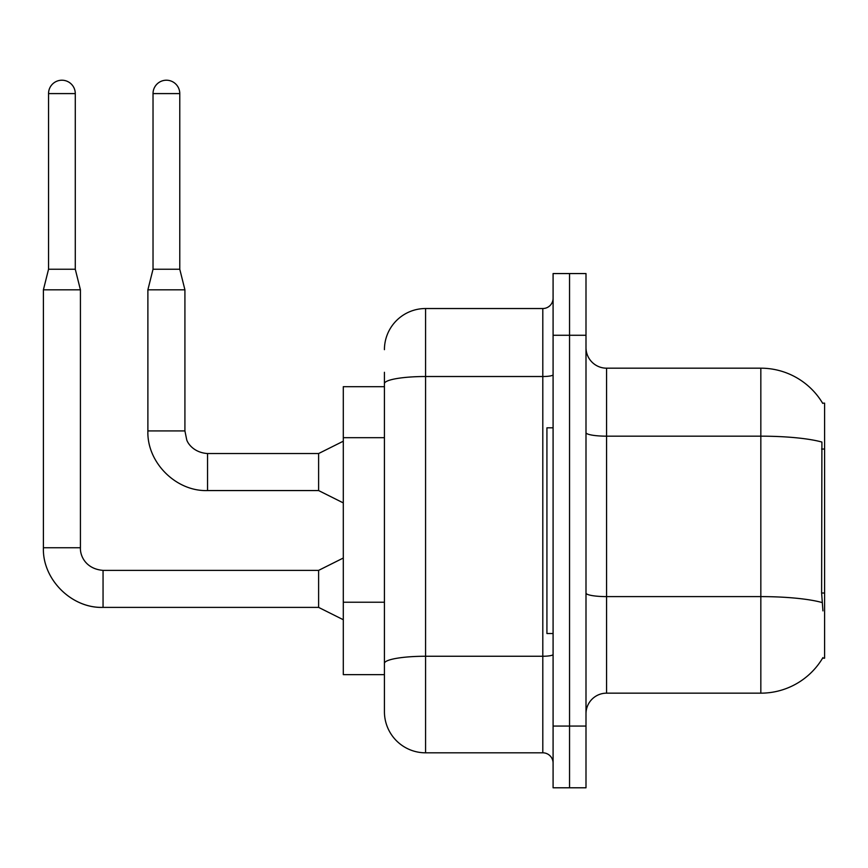 <?xml version="1.0" encoding="UTF-8"?>
<svg xmlns="http://www.w3.org/2000/svg" width="868" height="868" viewBox="0 0 868 868"><rect width="100%" height="100%" fill="white"/><g stroke="black" fill="none" stroke-linecap="round" stroke-linejoin="round"><path stroke-width="1.3" d="M822.94 610.888L821.616 593.018L821.909 442.051A71.99 12.499 180 0 0 760.835 436.17L760.835 368.184A71.99 71.99 0 0 1 822.734 403.403A71.99 71.99 0 0 0 760.835 368.184A71.99 71.99 0 0 1 822.582 403.143L824.6 403.143L824.6 658.204L822.582 658.204L822.94 657.586A71.99 71.99 0 0 1 760.835 693.163L606.569 693.163A20.572 20.572 0 0 0 585.998 713.735M384.426 386.694L343.294 386.694L343.294 674.653L384.426 674.653L384.426 711.673L384.426 386.694M569.549 726.071L569.549 787.786L585.998 787.786L585.998 726.071L569.549 726.071L569.549 787.786L553.09 787.786L553.09 726.071L569.549 726.071L569.549 335.265L569.549 726.071M553.09 726.071L553.09 273.561L569.549 273.561L569.549 335.265L569.549 273.561L585.998 273.561L585.998 726.071M822.582 403.143A71.99 71.99 0 0 0 760.835 368.184L606.569 368.184A20.572 20.572 0 0 1 585.998 347.612A20.572 20.572 0 0 0 606.569 368.184L606.569 693.163M384.426 349.663A41.132 41.132 0 0 1 425.57 308.531A41.132 41.132 0 0 0 384.426 349.663A41.132 41.132 0 0 1 425.57 308.531L425.57 752.816L542.804 752.816L542.804 308.531A10.286 10.286 0 0 0 553.09 298.245A10.286 10.286 0 0 1 542.804 308.531A10.286 10.286 0 0 0 553.09 298.245M425.57 308.531L542.804 308.531M384.426 423.28L384.426 372.296M384.426 689.051L384.426 616.627M553.09 763.102A10.286 10.286 0 0 0 542.804 752.816M425.57 752.816A41.132 41.132 0 0 1 384.426 711.673M75.277 269.243L48.543 269.243L48.543 93.592A13.367 13.367 0 0 1 61.91 80.214A13.367 13.367 0 0 1 75.277 93.592L75.277 269.243L80.42 289.814L80.42 547.741C79.975 555.965 85.921 569.007 103.053 570.374L103.053 607.361C71.556 608.522 42.272 579.238 43.4 547.741L43.4 289.814L80.42 289.814M343.294 619.73L318.61 607.394L318.61 570.374L343.294 558.026M179.774 269.243L153.028 269.243L153.028 93.592A13.367 13.367 0 0 1 166.396 80.214A13.367 13.367 0 0 1 179.774 93.592L179.774 269.243L184.917 289.814L184.917 430.919L186.707 439.74C187.531 442.984 193.499 452.597 207.539 453.541L207.539 490.561C176.052 491.689 146.768 462.405 147.886 430.919L147.886 289.814L184.917 289.814M343.294 502.908L318.61 490.561L318.61 453.541L343.294 441.204M553.09 427.826L546.927 427.826L546.927 633.521L553.09 633.521M824.6 593.018L821.616 593.018M824.6 449.038L821.616 449.038M384.426 437.678L343.294 437.678M384.426 602.229L343.294 602.229M760.835 693.163L760.835 436.17L606.569 436.17A20.572 3.57 -0 0 1 585.998 432.6M822.137 602.555A71.99 12.499 180 0 0 760.835 596.609L606.569 596.609A20.572 3.57 0 0 1 585.998 593.028M585.998 335.265L553.09 335.265M553.09 654.472A10.286 1.79 0 0 1 542.804 656.251L425.57 656.251A41.132 7.139 180 0 0 384.426 663.402M384.426 383.667A41.132 7.139 180 0 1 425.57 376.517L542.804 376.517A10.286 1.79 0 0 0 553.09 374.737M318.61 607.394L103.053 607.394C71.556 608.522 42.272 579.238 43.4 547.741C42.272 579.238 71.556 608.522 103.053 607.394C71.556 608.522 42.272 579.238 43.4 547.741L80.42 547.741C79.975 555.965 85.921 569.007 103.053 570.374C85.921 569.007 79.975 555.965 80.42 547.741C79.975 555.965 85.921 569.007 103.053 570.374C85.921 569.007 79.975 555.965 80.42 547.741M48.543 93.592L75.277 93.592M318.61 490.561L207.539 490.561C176.052 491.689 146.768 462.405 147.886 430.919C146.768 462.405 176.052 491.689 207.539 490.561C176.052 491.689 146.768 462.405 147.886 430.919L184.917 430.919M153.028 93.592L179.774 93.592M318.61 570.374L103.053 570.374M43.4 547.741C42.272 579.238 71.556 608.522 103.053 607.394M48.543 269.243L43.4 289.814M318.61 453.541L207.539 453.541M153.028 269.243L147.886 289.814"/></g></svg>
